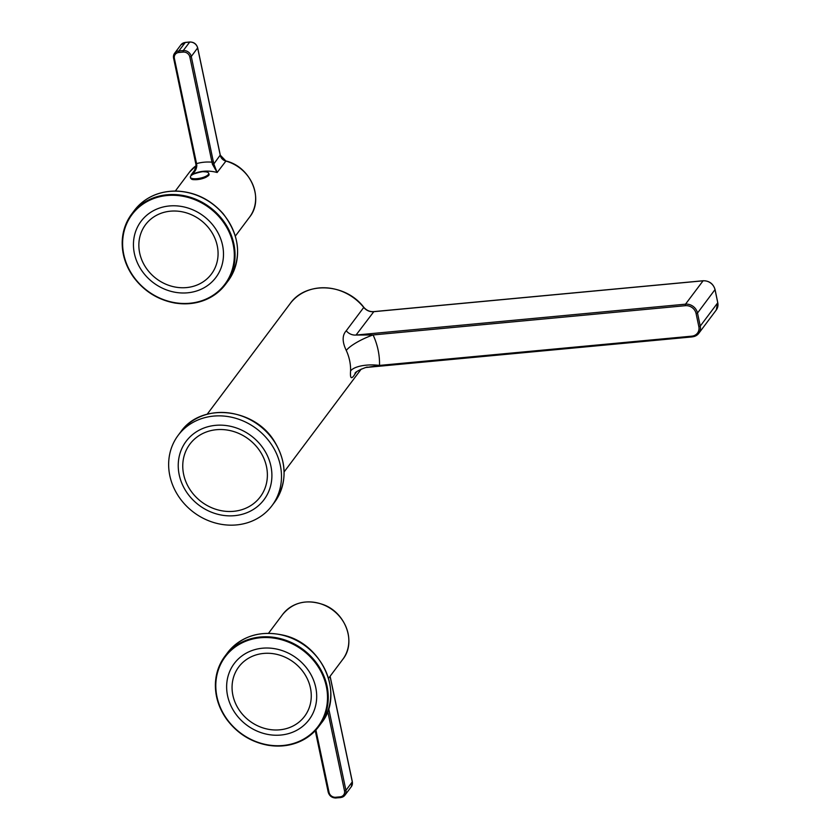 <?xml version="1.0" encoding="UTF-8"?>
<svg xmlns="http://www.w3.org/2000/svg" width="840" height="840" viewBox="0 0 840 840"><rect width="100%" height="100%" fill="white"/><g stroke="black" fill="none" stroke-linecap="round" stroke-linejoin="round"><path stroke-width="1.26" d="M170.415 211.186A41.16 36.708 -143.1 0 0 148.901 271.635A41.16 36.708 -143.1 0 0 216.079 265.335A41.16 36.708 -143.1 0 0 170.415 211.186M169.323 205.968A46.788 41.727 36.9 0 1 221.225 267.519A46.788 41.727 36.9 0 1 144.858 274.669A46.788 41.727 36.9 0 1 169.323 205.968M206.462 177.009L204.887 177.776M208.394 174.447A9.377 2.972 -11.9 0 0 208.73 173.345A9.377 2.972 -11.9 0 0 204.078 171.78C203.07 171.36 199.721 172.074 193.998 173.901A9.377 2.972 -11.9 0 0 190.376 177.209A9.377 2.972 -11.9 0 0 197.001 178.668A9.377 2.972 -11.9 0 0 208.394 174.447M195.689 168.809L191.09 174.941C194.576 172.652 196.487 169.543 196.812 165.638L196.077 165.659L195.762 163.306L196.077 165.659C195.804 168.735 195.079 170.877 193.924 172.095L191.09 174.941A37.527 33.464 36.9 0 1 217.14 172.505L213.811 163.978L191.279 56.48A7.035 6.279 -143.1 0 0 183.267 50.568L178.847 50.977A7.035 6.279 -143.1 0 0 174.594 53.288A7.035 6.279 -143.1 0 0 173.597 58.128L195.72 163.443L196.549 163.632L174.384 58.454L173.554 58.275L174.594 53.288L180.968 44.804A7.035 6.279 36.9 0 1 185.22 42.493L189.641 42.084A7.035 6.279 36.9 0 1 197.642 47.985L220.269 155.358A7.035 6.279 -143.1 0 0 225.74 161.038A37.527 33.464 36.9 0 1 249.553 217.151L235.368 236.061M196.14 165.669L193.924 172.095M196.812 165.638L196.549 163.632A44.562 39.742 -143.1 0 1 212.016 162.183L213.444 161.648M174.384 58.454A5.859 5.229 36.9 0 1 178.763 52.49L183.183 52.08A5.859 5.229 36.9 0 1 189.851 57.005L212.405 164.178L213.811 163.978L220.216 155.117M212.405 164.178L217.14 172.505L225.908 161.091M263.613 653.436A41.16 36.708 -143.1 0 0 242.099 713.874A41.16 36.708 -143.1 0 0 309.278 707.574A41.16 36.708 -143.1 0 0 263.613 653.436M262.51 648.207A46.788 41.727 36.9 0 1 314.423 709.758A46.788 41.727 36.9 0 1 238.056 716.919A46.788 41.727 36.9 0 1 262.51 648.207M216.468 429.702A43.974 39.218 -143.1 0 0 193.484 494.277A43.974 39.218 -143.1 0 0 265.251 487.546A43.974 39.218 -143.1 0 0 216.468 429.702M215.554 425.344A48.668 43.397 36.9 0 1 269.546 489.363A48.668 43.397 36.9 0 1 190.113 496.808A48.668 43.397 36.9 0 1 215.554 425.344M271.404 444.423A58.632 52.29 -143.1 0 0 178.164 435.33A58.632 52.29 -143.1 0 0 193.694 512.337A58.632 52.29 -143.1 0 0 271.971 505.691A58.632 52.29 -143.1 0 0 271.404 444.423M207.197 414.204L290.062 303.723A48.08 42.871 36.9 0 1 363.752 307.43L346.248 330.771C342.122 335.244 342.132 341.806 346.269 350.448A48.08 42.871 36.9 0 1 350.584 370.933C349.955 378.924 351.508 379.817 355.268 373.601L356.632 371.784M346.248 330.771A10.553 9.408 -143.1 0 0 356.044 335.044L373.8 311.682M355.677 372.582A10.553 9.408 -143.1 0 0 355.268 373.601M714.956 289.443L715.061 289.548C713.234 283.689 709.254 280.749 703.122 280.749L685.503 304.175L356.044 335.044L373.096 334.95L685.409 305.687A9.377 8.369 36.9 0 1 696.087 313.562L698.838 326.613A9.377 8.369 36.9 0 1 691.835 336.157L692.255 336.893L366.755 367.406L379.512 365.421A71.526 63.788 -143.1 0 0 373.096 334.95A23.457 5.502 -24.7 0 0 346.269 350.448M350.584 370.933A23.457 8.978 -178.4 0 1 379.512 365.421L691.835 336.157M172.578 195.279A58.044 51.765 36.9 0 1 229.52 276.633A58.044 51.765 36.9 0 1 133.298 276.244A58.044 51.765 36.9 0 1 172.578 195.279M172.683 194.523A58.632 52.29 -143.1 0 0 131.722 213.99A58.632 52.29 -143.1 0 0 147.252 291.007A58.632 52.29 -143.1 0 0 225.53 284.351A58.632 52.29 -143.1 0 0 226.926 226.202A58.632 52.29 -143.1 0 0 172.683 194.523M175.203 191.153A58.632 52.29 36.9 0 1 229.457 222.841A58.632 52.29 36.9 0 1 228.06 280.991C242.203 259.056 240.576 236.628 223.167 213.707C210.178 199.112 194.261 191.562 175.403 191.027C158.035 191.289 144.322 197.82 134.243 210.63A58.632 52.29 36.9 0 1 175.203 191.153M191.52 178.868A8.915 2.825 -11.9 0 0 197.358 179.592A8.915 2.825 -11.9 0 0 208.341 175.319M190.512 177.859C191.741 178.868 190.06 180.484 200.298 179.172C207.081 177.083 209.937 175.35 208.866 173.996A9.377 2.972 168.1 0 1 208.53 175.098A9.377 2.972 168.1 0 1 198.702 179.13A9.377 2.972 168.1 0 1 190.512 177.859L190.376 177.209M189.515 172.116A37.527 33.464 36.9 0 1 196.088 165.701L189.515 172.116L175.329 191.027M178.763 52.49L178.847 50.977L185.335 42.41L189.756 42L183.267 50.568L183.183 52.08M189.851 57.005L191.279 56.48L197.684 47.849L220.311 155.222L225.855 160.954C250.719 166.74 264.453 199.07 249.553 217.151M189.893 42.063L189.756 42C193.83 42 196.476 43.953 197.684 47.849M185.472 42.473L180.968 44.804M280.014 639.335A58.044 51.765 36.9 0 1 315.326 729.803A58.044 51.765 36.9 0 1 219.65 705.747A58.044 51.765 36.9 0 1 280.014 639.335M280.256 638.589A58.632 52.29 -143.1 0 0 224.921 656.24A58.632 52.29 -143.1 0 0 240.45 733.247A58.632 52.29 -143.1 0 0 318.728 726.6A58.632 52.29 -143.1 0 0 280.256 638.589M282.776 635.229A58.632 52.29 36.9 0 1 321.248 723.23C344.873 694.606 322.445 643.367 282.965 635.103C259.791 630.189 241.28 636.111 227.441 652.869A58.632 52.29 36.9 0 1 282.776 635.229M268.527 633.276L282.713 614.365A37.527 33.464 36.9 0 1 332.808 610.102A37.527 33.464 36.9 0 1 342.752 659.389L328.566 678.3M327.747 711.333L344.505 790.881L345.933 790.356L328.692 708.54M344.505 790.881A5.859 5.229 36.9 0 1 340.127 796.845L340.673 797.506A7.035 6.279 -143.1 0 0 344.925 795.197A7.035 6.279 -143.1 0 0 345.933 790.356L352.296 781.872A7.035 6.279 36.9 0 1 351.298 786.712L344.925 795.197L340.557 797.591L336.252 797.916M340.127 796.845L335.706 797.255L336.137 798C332.062 798 329.417 796.047 328.209 792.151L328.251 792.015M335.706 797.255A5.859 5.229 36.9 0 1 329.038 792.33L328.209 792.151L315.262 730.706M329.038 792.33L315.903 730.013M352.244 781.62L330.057 676.316M274.522 502.288C287.438 482.958 287.28 462.452 274.05 440.759C253.565 407.589 200.907 402.413 180.705 431.928A58.632 52.29 36.9 0 1 273.956 441.021A58.632 52.29 36.9 0 1 274.522 502.288L271.971 505.691M363.678 307.325L363.752 307.43A10.553 9.408 -143.1 0 0 373.548 311.703L703.006 280.822A10.553 9.408 36.9 0 1 715.019 289.685L717.77 302.746A10.553 9.408 36.9 0 1 716.268 310.012L698.754 333.354A10.553 9.408 -143.1 0 0 700.255 326.088L697.505 313.036L715.061 289.548L717.77 302.746L700.255 326.088L698.838 326.613M717.717 302.494L716.268 310.012M696.087 313.562L697.505 313.036A10.553 9.408 -143.1 0 0 685.503 304.175L685.409 305.687M692.255 336.893L692.38 336.819A10.553 9.408 -143.1 0 0 698.754 333.354L692.255 336.893M134.243 210.63L131.722 213.99C125.675 222.169 122.493 231.525 122.189 242.056C122.02 254.436 125.727 266.028 133.308 276.832C143.945 291.186 157.92 299.943 175.245 303.093C196.413 305.886 213.171 299.639 225.53 284.351L228.06 280.991M208.866 173.996L208.73 173.345M227.441 652.869L224.921 656.24C218.862 664.419 215.691 673.775 215.387 684.296C215.219 696.675 218.925 708.267 226.506 719.072C237.143 733.436 251.118 742.182 268.443 745.332C289.611 748.125 306.369 741.877 318.728 726.6L321.248 723.23M330.11 676.242L352.338 781.725L351.298 786.712M282.713 614.365C293.108 602.207 306.642 598.962 323.306 604.622C345.849 612.707 356.517 642.505 342.752 659.389M180.705 431.928L178.164 435.33M284.119 471.891L361.221 369.096M703.122 280.749L373.674 311.619C369.789 311.85 366.503 310.411 363.804 307.304C345.513 283.059 305.687 281.043 290.062 303.723M355.016 373.244L355.005 373.254C355.981 370.681 369.999 365.788 366.839 367.395L366.366 367.437"/></g></svg>
